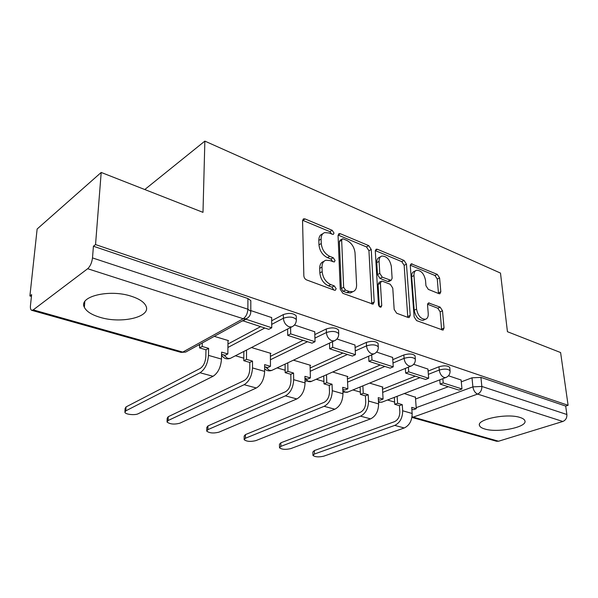 <?xml version="1.0" encoding="UTF-8"?>
<svg xmlns="http://www.w3.org/2000/svg" width="598" height="598" viewBox="0 0 598 598"><rect width="100%" height="100%" fill="white"/><g stroke="black" fill="none" stroke-linecap="round" stroke-linejoin="round"><path stroke-width="0.9" d="M334.005 233.071L332.189 230.305L305.107 218.943L303.687 218.831L302.558 220.819L303.844 275.783C304.053 277.749 304.973 279.124 306.602 279.924L334.454 290.224L335.314 290.277L336.166 288.729L334.297 285.911L330.769 284.596C325.738 282.121 322.868 277.808 322.165 271.642L322.016 267.052C322.008 263.456 323.264 261.191 325.783 260.265L329.894 260.556L334.267 261.991L335.074 260.526L333.228 257.731L329.745 256.355C324.781 253.806 321.948 249.523 321.253 243.513L321.111 239.051C321.096 235.642 322.285 233.497 324.662 232.607L328.9 232.951L333.25 234.461L334.005 233.071M331.703 234.124L329.917 231.658L302.595 220.266M333.819 289.993L331.957 287.16L328.429 285.851L330.769 284.596M332.757 261.677L330.926 259.031L327.442 257.656L329.745 256.355M131.351 296.264C109.486 288.856 78.203 296.511 84.355 307.305C86.426 311.468 91.636 314.802 99.986 317.306C121.416 324.034 151.384 317.022 145.987 306.056C144.193 302.125 139.312 298.865 131.351 296.264M520.133 417.501C507.283 412.979 476.12 419.37 479.521 425.597C480.022 426.972 481.734 428.093 484.664 428.96C497.431 433.169 527.728 427.181 524.887 420.768C524.446 419.46 522.861 418.368 520.133 417.501M438.977 293.678L439.904 293.753L440.823 291.757L439.597 277.958L437.28 274.377L411.222 263.785L410.288 265.736L414.13 316.865L416.574 320.603L443.051 330.141L444.037 328.01L442.513 310.781L440.165 307.163L428.512 302.902L427.533 304.973L428.243 313.576C428.4 316.641 427.495 318.532 425.529 319.242C420.947 319.19 417.957 315.819 416.559 309.129L413.98 275.543C413.846 272.695 414.691 270.939 416.5 270.274C421.067 270.318 424.072 273.652 425.507 280.268L425.955 285.747L428.325 289.387L438.977 293.678M33.226 309.884L182.771 352.095L243.214 318.727L87.667 268.719L33.226 309.884L31.701 310.317C30.633 309.854 30.221 308.239 30.468 305.473L31.634 294.62L29.9 295.973L37.136 229.004L101.197 172.448L202.991 212.357L204.86 141.113L500.489 273.084L507.44 331.703L560.603 352.543L568.1 405.302L95.538 244.575L93.423 246.226L92.496 257.917L247.878 309.211L250.794 311.296L250.779 312.38M101.197 172.448L95.538 244.575M371.238 249.456L368.734 245.629L340.419 233.758L339.141 233.646L338.072 235.627L340.255 289.35L342.916 293.356L373.07 304.18L374.213 301.997L371.238 249.456L368.944 250.719L366.447 246.907L338.102 235.074M377.458 249.291L404.054 260.444L406.453 264.137L410.213 315.408L409.152 317.568L408.18 317.501L396.676 313.24L394.172 309.435L392.766 288.094L390.285 284.304L382.548 281.262L381.457 281.18L380.395 283.258L381.741 305.675L380.956 307.2C379.64 307.2 378.796 306.288 378.429 304.442L375.312 251.153L376.306 249.187L377.458 249.291L375.35 250.442M415.565 399.008L448.298 386.712M461.297 381.83L472.001 377.809L472.898 386.869L481.853 386.45L566.874 414.511C567.046 417.927 565.693 420.245 562.815 421.478L498.568 441.227L496.564 441.257L411.917 417.411M29.9 295.973L31.44 296.421M198.506 345.024L199.627 345.345M235.418 355.758L243.812 358.202M277.106 367.89L285.156 370.229M316.2 379.259L323.922 381.509M352.932 389.948L360.34 392.101M387.511 400.01L394.62 402.073M568.1 405.302L565.686 406.072L566.874 414.511M87.667 268.719C90.261 266.327 91.868 262.724 92.496 257.917M228.002 340.935L228.556 340.636L214.286 336.345M271.656 317.583L250.794 310.579M270.378 353.665L270.924 353.396L251.481 347.543M314.75 331.778L294.485 324.983M310.078 365.587L310.624 365.341L293.431 360.168M354.988 345.031L336.936 338.991M347.348 376.792L347.887 376.561L332.727 371.993M392.632 357.44L376.583 352.058M382.399 387.325L382.937 387.108L369.609 383.101M427.944 369.078L413.674 364.294M382.511 389.253L415.326 376.179M428.101 371.081L438.984 366.746L439.261 370.035C444.486 368.615 448.081 368.861 450.055 370.767L450.092 371.156M347.438 378.93L380.276 364.974M392.774 359.667L403.837 354.965L404.076 358.344C409.436 356.827 413.181 357.103 415.326 359.189L415.356 359.667M310.138 367.979L342.953 353.044M355.1 347.52L366.35 342.4L366.529 345.868C372.038 344.239 375.955 344.568 378.287 346.847L378.317 347.438M270.401 356.348L303.119 340.314M314.832 334.574L326.276 328.967L326.396 332.533C332.054 330.784 336.158 331.165 338.707 333.662L338.73 334.394M227.965 343.985L260.511 326.695M271.686 320.76L283.332 314.57L283.385 318.241C289.2 316.357 293.513 316.798 296.316 319.549L296.331 320.446M204.86 141.113L144.776 189.536M461.125 380.014L448.463 375.768M415.431 397.251L404.293 393.536M449.793 367.867L449.763 367.486C447.79 365.565 444.194 365.318 438.984 366.746M415.109 356.288L415.072 355.817C412.934 353.724 409.189 353.44 403.837 354.965M378.123 343.97L378.086 343.387C375.761 341.092 371.844 340.763 366.35 342.4M338.595 330.821L338.573 330.103C336.024 327.584 331.927 327.211 326.276 328.967M296.264 316.776L296.249 315.894C293.446 313.12 289.148 312.679 283.332 314.57M565.686 406.072L480.912 377.383L472.001 377.809M93.423 246.226L247.916 298.522L250.816 300.644L250.816 301.721M322.92 233.646L322.389 233.968C320.012 234.857 318.824 237.002 318.831 240.403L321.111 239.051M327.442 257.656C322.479 255.122 319.653 250.854 318.973 244.859L318.831 240.403M324.056 261.244L323.481 261.573C320.954 262.5 319.698 264.757 319.698 268.353L322.016 267.052M328.429 285.851C323.406 283.385 320.543 279.079 319.848 272.935L319.698 268.353M371.784 304.031L368.944 250.719M343.289 238.938L342.407 238.871L341.66 240.261L343.648 287.309L345.502 290.097L349.127 291.458L352.865 291.697C355.421 290.77 356.655 288.46 356.587 284.775L355.033 252.894C354.3 247.086 351.572 242.93 346.833 240.418L343.289 238.938M342.056 239.073L340.127 240.187L339.372 241.585L341.66 240.261M352.005 292.138L350.518 292.908L346.78 292.669L343.155 291.323L341.309 288.542L339.372 241.585M375.32 250.607L401.751 261.64L404.054 260.444M407.799 317.359L404.151 265.333L401.751 261.64M381.046 281.389L379.125 282.376L378.063 284.454L379.364 306.557M391.339 266.409C389.881 259.525 386.697 256.071 381.771 256.071C379.887 256.766 378.99 258.538 379.08 261.393L379.805 273.391L382.301 277.203L391.092 280.357L392.124 278.309L391.339 266.409M380.664 256.669L379.468 257.304C377.585 258.007 376.688 259.779 376.77 262.627L379.08 261.393M389.156 281.337L387.691 281.456L379.977 278.406L377.48 274.594L376.77 262.627M415.573 270.737L414.19 271.44C412.373 272.105 411.536 273.862 411.663 276.71L413.98 275.543M423.997 319.937L423.16 320.311C418.57 320.266 415.588 316.903 414.19 310.227L411.663 276.71M441.638 329.879L440.15 311.842L437.811 308.239L427.548 304.247M438.484 293.476L437.28 279.079L434.97 275.514L410.288 265.206M124.922 411.588L125.109 408.456L126.036 406.924L125.804 410.856L124.877 412.381C125.565 414.519 135.155 415.46 138.265 413.711L213.06 376.284C218.038 373.003 220.841 367.269 221.484 359.092L221.589 352.117L227.838 353.934L228.01 340.471M227.838 353.934L225.162 355.317L221.559 354.278M125.804 410.856L200.031 372.763C204.972 369.429 207.79 363.629 208.478 355.376L208.627 348.35L205.981 349.778L205.817 356.782C205.353 362.328 203.462 366.23 200.136 368.495L126.036 406.924M205.981 349.778L199.56 347.916L202.199 346.481L202.288 342.946M199.65 344.396L199.56 347.916M242.691 320.722L268.771 329.334L271.739 327.786L245.629 319.108M271.739 327.786L271.656 317.456M242.691 320.999L245.629 319.392M208.627 348.35L202.199 346.481M167.059 421.351L167.178 418.226L168.232 416.701L168.083 420.536L167.029 422.039C170.011 424.236 174.265 424.625 179.804 423.22L256.333 387.982C261.386 384.88 264.159 379.349 264.652 371.403L264.622 364.623L270.468 366.32L270.378 353.224M270.468 366.32L267.747 367.621L264.63 366.724M168.083 420.536L244.148 384.693C249.179 381.531 251.96 375.948 252.498 367.934L252.506 361.102L249.807 362.44L249.785 369.258C249.426 374.64 247.55 378.399 244.171 380.537L168.232 416.701M249.807 362.44L243.797 360.706L246.496 359.353L246.533 350.069M243.849 351.445L243.797 360.706M287.623 329.042L287.713 335.388L312.021 343.155L315.026 341.705L290.703 333.886L290.598 327.517M315.026 341.705L314.75 331.673M287.713 335.388L290.703 333.886M252.506 361.102L246.496 359.353M206.729 430.538L206.796 427.413L207.962 425.911L207.88 429.641L206.714 431.128C209.457 433.154 213.531 433.498 218.935 432.175L296.847 398.941C301.96 395.988 304.703 390.658 305.062 382.929L304.913 376.329L310.392 377.921L310.063 365.176M310.392 377.921L307.626 379.147L304.958 378.377M207.88 429.641L285.425 395.854C290.531 392.856 293.274 387.467 293.67 379.685L293.558 373.032L290.815 374.288L290.92 380.919C290.65 386.159 288.804 389.784 285.373 391.81L207.962 425.911M290.815 374.288L285.186 372.666L287.93 371.395L287.802 362.829M285.074 364.122L285.186 372.666M329.498 343.117L329.692 348.806L352.394 356.064L355.436 354.704L332.72 347.393L332.51 341.697M355.436 354.704L354.98 344.941M329.692 348.806L332.72 347.393M293.558 373.032L287.93 371.395M244.148 439.186L244.163 436.069L245.434 434.596L245.419 438.237L244.141 439.694C246.668 441.563 250.577 441.877 255.854 440.621L334.858 409.211C340.023 406.416 342.721 401.258 342.968 393.746L342.714 387.317L347.857 388.812L347.326 376.389M347.857 388.812L345.068 389.963L342.789 389.305M245.419 438.237L324.138 406.319C329.289 403.478 332.002 398.268 332.279 390.696L332.047 384.222L329.274 385.404L329.491 391.862C329.304 396.952 327.48 400.458 324.011 402.387L245.434 434.596M329.274 385.404L323.996 383.879L326.77 382.683L326.508 374.729M323.742 375.94L323.996 383.879M368.652 356.214L368.921 361.341L390.173 368.136L393.237 366.858L371.971 360.018L371.694 354.876M393.237 366.858L392.632 357.357M368.921 361.341L371.971 360.018M332.047 384.222L326.77 382.683M279.498 447.349L279.468 444.247L280.843 442.797L280.881 446.355L279.505 447.79C281.845 449.517 285.59 449.793 290.748 448.612L370.596 418.877C375.783 416.208 378.452 411.222 378.594 403.904L378.242 397.64L383.086 399.053L382.376 386.943M383.086 399.053L380.276 400.137L378.355 399.584M280.881 446.355L360.504 416.148C365.692 413.45 368.368 408.412 368.54 401.041L368.211 394.732L365.415 395.846L365.729 402.14C365.61 407.096 363.808 410.49 360.325 412.321L280.843 442.797M365.415 395.846L360.452 394.411L363.248 393.282L362.881 385.86M360.093 387.003L360.452 394.411M405.339 368.428L405.661 373.085L425.597 379.461L428.676 378.257L408.733 371.844L408.404 367.172M428.676 378.257L427.936 368.996M405.661 373.085L408.733 371.844M368.211 394.732L363.248 393.282M312.948 455.063L312.874 451.983L314.346 450.563L314.436 454.031L312.963 455.444C315.131 457.044 318.741 457.283 323.78 456.169L404.248 427.974C409.458 425.432 412.089 420.603 412.142 413.472L411.708 407.373L416.268 408.696L415.408 396.885M416.268 408.696L413.45 409.727L411.843 409.264M314.436 454.031L394.747 425.402C399.95 422.831 402.589 417.95 402.663 410.774L402.252 404.622L399.442 405.676L399.838 411.813C399.785 416.642 398.014 419.931 394.508 421.672L314.346 450.563M399.442 405.676L394.762 404.323L397.573 403.261L397.124 396.302M394.321 397.378L394.762 404.323M439.784 379.857L440.143 384.11L458.89 390.098L461.97 388.962L443.223 382.937L442.856 378.676M461.97 388.962L461.118 379.939M440.143 384.11L443.223 382.937M402.252 404.622L397.573 403.261M329.917 231.658L332.189 230.305M331.957 287.16L334.297 285.911M330.926 259.031L333.228 257.731M416.193 407.664L472.898 386.869C473.511 390.516 475.074 392.923 477.6 394.082L413.218 417.135L498.568 441.227M562.815 421.478L477.6 394.082C480.508 392.669 481.928 390.12 481.853 386.45L480.912 377.383M382.698 392.393L419.975 377.659M428.362 374.341L439.261 370.035C439.844 373.765 441.466 376.239 444.135 377.465L445.764 377.555C448.784 376.284 450.212 374.019 450.055 370.767L449.763 367.486M347.573 382.144L384.858 366.439M392.991 363.008L404.076 358.344C404.614 362.171 406.311 364.735 409.152 366.028L410.968 366.118C414.01 364.802 415.46 362.485 415.326 359.189L415.072 355.817M310.22 371.283L347.445 354.479M355.257 350.951L366.529 345.868C367.037 349.808 368.802 352.461 371.821 353.829L373.87 353.919C376.927 352.551 378.399 350.189 378.287 346.847L378.086 343.387M270.423 359.734L307.499 341.712M314.929 338.102L326.396 332.533C326.852 336.584 328.698 339.335 331.927 340.785L334.237 340.882C337.302 339.455 338.789 337.048 338.707 333.662L338.573 330.103M227.92 347.46L264.757 328.055M271.709 324.393L283.385 318.241C283.788 322.419 285.717 325.275 289.178 326.814L291.794 326.904C294.866 325.424 296.376 322.98 296.316 319.549L296.249 315.894M293.08 326.216L230.23 358.419L227.659 358.404L223.36 354.801M231.411 357.813L230.23 358.419C226.388 359.57 223.495 358.396 221.552 354.898M335.261 340.382L271.731 370.424L269.451 370.401L265.385 366.94M272.681 369.975L271.731 370.424C269.04 371.328 266.678 370.79 264.645 368.817M374.684 353.553L310.676 381.688L308.643 381.659L304.965 378.624M311.438 381.352L305.017 381.046M411.611 365.849L347.281 392.266L345.465 392.228L342.833 390.472M347.901 392.011L342.901 392.161M446.28 377.353L381.763 402.222L380.126 402.185L378.444 401.273M382.257 402.028L378.512 402.394M247.916 298.522L247.878 309.211C247.572 313.584 246.025 316.753 243.214 318.727L246.167 318.809L247.796 317.859M411.932 417.337L413.218 417.135L412.044 416.582M250.816 300.644L250.794 311.296C250.816 314.772 249.269 317.276 246.167 318.809L185.657 352.087L181 352.372L185.657 352.087L187.114 351.288M318.973 244.859L321.253 243.513M319.848 272.935L322.165 271.642M302.85 220.356L305.107 218.943M371.851 303.164L374.213 301.997M338.147 235.089L340.419 233.758M366.447 246.907L368.734 245.629M341.309 288.542L343.648 287.309M343.155 291.323L345.502 290.097M346.78 292.669L349.127 291.458M404.151 265.333L406.453 264.137M407.843 316.506L410.213 315.408M378.063 284.454L380.395 283.258M379.551 306.744L381.741 305.675M377.48 274.594L379.805 273.391M379.977 278.406L382.301 277.203M387.691 281.456L390.023 280.268M414.19 310.227L416.559 309.129M427.652 303.814L429.446 302.977M437.811 308.239L440.165 307.163M440.15 311.842L442.513 310.781M441.66 329.042L444.037 328.01M410.34 264.862L412.254 263.882M434.97 275.514L437.28 274.377M437.28 279.079L439.597 277.958M438.491 292.856L440.823 291.757M208.478 355.376L221.484 359.092M200.031 372.763L213.06 376.284M252.498 367.934L264.652 371.403M244.148 384.693L256.333 387.982M293.67 379.685L305.062 382.929M285.425 395.854L296.847 398.941M332.279 390.696L342.968 393.746M324.138 406.319L334.858 409.211M368.54 401.041L378.594 403.904M360.504 416.148L370.596 418.877M402.663 410.774L412.142 413.472M394.747 425.402L404.248 427.974M84.819 301.556L84.355 307.305M479.432 424.67L479.521 425.597M31.701 310.317L181 352.372M303.089 219.204L303.687 218.831M338.632 233.945L339.141 233.646M350.518 292.908L352.865 291.697M388.76 281.538L391.092 280.357M375.903 249.411L376.306 249.187M423.16 320.311L425.529 319.242"/></g></svg>
